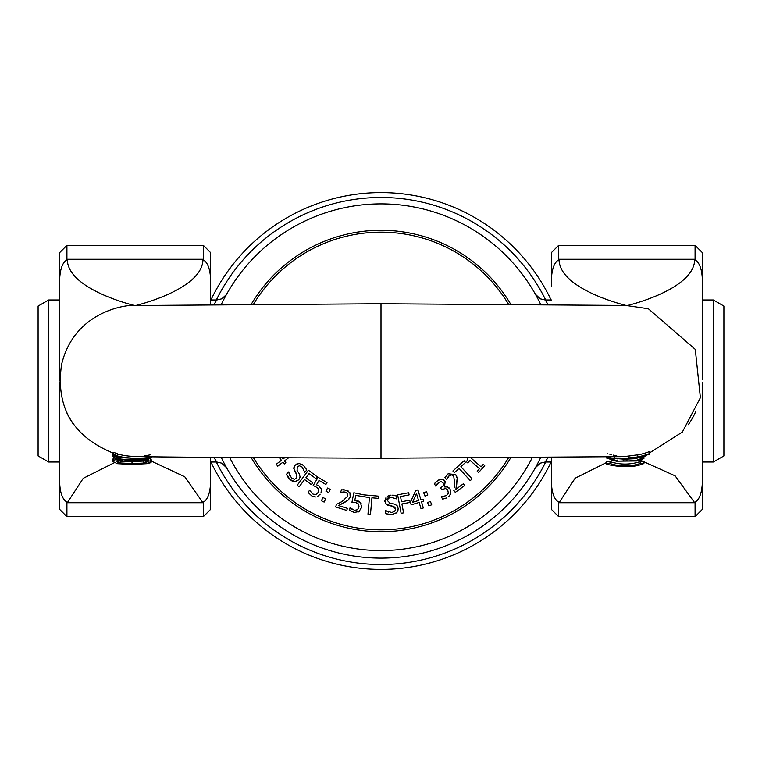 <?xml version="1.0" encoding="UTF-8"?>
<svg xmlns="http://www.w3.org/2000/svg" width="762" height="762" viewBox="0 0 762 762"><rect width="100%" height="100%" fill="white"/><g stroke="black" fill="none" stroke-linecap="round" stroke-linejoin="round"><path stroke-width="1.14" d="M713.346 299.99L713.346 462.01L723.9 455.924L723.9 306.076L713.346 299.99L702.231 299.99M48.654 462.01L48.654 299.99L38.1 306.076L38.1 455.924L48.654 462.01L59.769 462.01M226.362 294.675L221.732 298.837L216.76 299.99L213.893 304.638M223.447 300.114L225.704 295.866M224.914 297.323L224.257 298.561M221.952 303.095L221.228 304.59A177.098 177.098 0 0 1 540.772 304.59L538.42 299.837M213.884 457.352L216.76 462.01L210.493 462.01M223.637 462.258L224.942 464.725M216.76 462.01L221.732 463.163L226.581 467.725M223.58 462.163L221.218 457.4A177.098 177.098 0 0 0 540.772 457.4L538.363 462.267M551.507 462.01L545.24 462.01L548.126 457.352M537.058 464.734L540.772 457.4M548.116 304.638L545.24 299.99L540.268 298.837L535.419 294.275M538.363 299.742L537.058 297.275M640.147 459.134L635.46 460.572L636.813 460.981L643.909 458.61A71.409 71.409 0 0 1 640.147 459.134L640.147 457.229A69.494 69.494 0 0 0 643.909 456.686L643.909 458.61M617.534 460.8L610 458.638A71.257 71.257 0 0 1 606.228 457.905L616.229 461.191L623.183 461L623.183 459.905L626.955 459.905L626.955 461L635.46 460.572M616.229 461.191L636.813 460.981M626.955 458.381L626.955 459.905M623.183 458.486L623.183 459.905M626.955 459.105L635.413 458.686L640.147 457.229M610 458.067L610 458.638M613.762 458.4L623.183 459.105M606.228 456.867L606.228 457.905M645.3 455.457L645.3 456.019L641.88 456.771L629.002 458.295A78.638 78.638 0 0 1 625.85 458.391M637.461 457.514L638.937 457.295M640.385 457.057L640.966 456.952L640.385 457.057M639.642 457.181L631.85 458.105M616.696 455.676L613.162 455.105M609.943 454.438L611.238 454.724M150.819 456.8L150.819 457.133A78.238 77.772 -23.8 0 1 117.596 456L117.596 455.619A78.943 78.943 0 0 1 113.138 454.247L113.138 455.038A77.419 77.419 0 0 0 117.596 456.238L117.596 456.095A77.934 77.619 156.4 0 0 132.94 458.295M117.596 454.047A76.314 75.867 157 0 0 133.445 456.428C150.79 457.171 258.87 457.629 381 458.248L381 303.752L625.935 305.467L648.367 308.753L695.287 349.396L700.383 397.707L682.352 432.035L649.634 452.857M117.596 455.619L117.596 453.657A77.01 77.01 0 0 1 113.138 452.247L113.138 454.247M129.302 456.133A75.362 75.362 0 0 0 132.378 456.314M146.361 455.524A75.362 75.362 0 0 0 150.819 454.714M626.231 458.4A79.077 78.248 -154.2 0 0 649.634 454.104L649.634 453.552A80.181 78.848 26.5 0 1 637.261 457.01L629.002 457.895A82.106 79.724 25.7 0 1 620.039 458.553A82.106 79.724 25.7 0 1 614.563 458.467L614.563 456.752M614.563 458.448L606.314 457.267M621.459 458.514A81.296 81.296 0 0 0 625.288 458.4L626.945 458.314M626.945 458.333A80.02 78.61 24.1 0 1 623.859 458.467A80.02 78.61 24.1 0 1 621.963 458.495M637.261 455.095A78.2 76.895 -154.3 0 0 649.634 451.533L649.634 453.552M619.535 456.676A80.029 77.705 -155.1 0 0 620.182 456.667A80.029 77.705 -155.1 0 0 629.002 455.99L637.251 454.876L637.261 456.79M117.786 456.276L118.653 456.467M146.685 461.477L150.609 462.744L151.495 461.877L148.257 460.458A68.189 68.189 0 0 1 143.808 460.6L147.161 461.953L143.399 463.086L132.007 463.62L119.196 462.896L116.738 461.724L121.691 460.429A67.656 67.656 0 0 1 115.643 459.734L113.443 460.181L112.471 461.21L117.091 463.61L119.196 462.896M143.808 460.6L142.275 460.639L145.523 461.115M117.091 463.61A16.097 2.296 -179.3 0 0 117.662 463.696L132.007 464.458L146.542 463.696L150.609 462.744M115.643 458.448L115.643 459.734M112.471 461.21L112.471 459.276L114.49 457.981M113.443 458.248L113.443 460.181M121.691 459.886L121.691 460.429M118.434 460.829L120.625 461.2L120.625 463.106M149.933 458.915L151.495 459.962L151.495 461.877M120.625 461.2L132.007 461.705L144.79 460.981M150.39 459.057L150.39 460.972M148.257 459.4L148.257 460.458M120.587 456.867L116.681 456.009M132.331 456.314L136.846 456.343M144.361 455.79L146.485 455.505M130.912 458.172A77.372 77.372 0 0 1 127.921 457.943L122.777 457.248M120.701 456.886L117.596 456.228A77.381 77.381 0 0 1 113.138 455.057L112.347 454.809L112.347 456.39L117.443 459.019L127.416 460.315L129.007 459.857L120.587 459.019L116.681 457.438L134.645 458.362L112.347 456.39M112.347 452.847L112.347 454.809M135.626 458.362L147.276 458.495L140.827 459.734L129.007 459.857M134.045 458.514L136.246 458.514M140.827 459.734L146.485 459.762L151.619 457.829L146.485 457.772M127.416 460.315L142.323 460.162M151.619 456.809L151.619 457.829M127.921 457.905A77.248 77.248 0 0 1 117.596 456.228L113.138 455.105A77.133 77.133 0 0 0 128.207 457.972M123.558 457.381L120.777 456.905M117.472 456.2L119.739 456.695M632.155 458.076L644.633 456.228L637.327 457.533M611.772 454.838L611.286 454.733M642.233 456.705L641.728 456.809M607.247 453.761L607.724 453.895M638.823 457.314L639.528 457.2M606.228 463.448L606.876 464.306L609.105 463.525A58.836 58.836 0 0 1 606.228 463.448L606.228 461.534A56.759 56.759 0 0 0 609.229 461.62L610 461.62L610 463.525L609.105 463.525M606.876 464.306C622.059 467.735 634.403 467.477 643.909 463.525L640.147 463.525C630.098 466.801 620.049 466.801 610 463.525M610 461.62C620.049 464.887 630.098 464.887 640.147 461.62L643.909 461.62L643.909 463.525M640.147 461.62L640.147 463.525M645.3 456.019L641.88 456.343M151.495 461.181L184.747 476.755L202.959 502.739A91.926 44.92 -135.3 0 0 203.33 502.101C207.359 499.843 209.74 494.043 210.493 484.689L210.493 457.333L210.493 509.492L203.33 516.655L66.923 516.655L66.923 502.101A91.926 44.92 135.3 0 0 67.304 502.739L83.249 478.326L114.138 462.81M617.591 458.905L618.734 458.562M551.507 457.333L551.507 484.765L551.507 457.333M640.68 460.324L675.122 475.859L694.696 502.739A91.926 44.92 -135.3 0 0 695.077 502.101L695.077 516.655L558.67 516.655L551.507 509.492L551.507 484.689C552.202 493.89 554.584 499.691 558.67 502.101A91.926 44.92 135.3 0 0 559.041 502.739L575.158 478.212L606.228 462.686M609.229 461.62L612.067 460.658M633.098 458.01L635.413 458.686M702.231 273.453L702.231 379.828L702.231 252.508L695.077 245.345L695.077 259.899A91.926 44.92 -44.7 0 0 694.696 259.261C694.696 289.693 626.869 305.695 626.869 305.638C626.869 305.695 559.041 289.693 559.041 259.261A91.926 44.92 44.7 0 0 558.67 259.899C554.641 262.157 552.26 267.957 551.507 277.311L551.507 286.417M702.231 382.267L702.231 509.492L702.231 382.267M66.923 502.101C62.846 499.691 60.455 493.89 59.769 484.689L59.769 382.333L59.769 509.492L66.923 516.655M59.769 381L59.769 277.311L59.769 381M59.769 252.508L59.769 277.311C60.512 267.957 62.903 262.157 66.923 259.899L66.923 245.345L59.769 252.508M203.33 259.899C207.416 262.309 209.798 268.11 210.493 277.311L210.493 304.667L210.493 252.508L203.33 245.345L203.33 259.899A91.926 44.92 -44.7 0 0 202.959 259.261C202.959 289.693 135.131 305.695 135.131 305.638C135.131 305.695 67.304 289.693 67.304 259.261A91.926 44.92 44.7 0 0 66.923 259.899M558.67 259.899L558.67 245.345L551.507 252.508L551.507 277.311M695.077 502.101C699.097 499.843 701.488 494.043 702.231 484.689M702.231 277.311C701.545 268.11 699.154 262.309 695.077 259.899M688.296 424.663A75.362 75.362 0 0 0 695.639 411.823A75.362 75.362 0 0 1 688.296 424.663A75.362 75.362 0 0 0 695.639 411.823M119.272 461L120.596 460.562M121.691 460.21L122.406 459.981M67.056 413.347A75.362 75.362 0 0 0 73.028 423.701A75.362 75.362 0 0 1 67.056 413.347A75.362 75.362 0 0 0 73.028 423.701M288.617 471.954L286.483 474.269L290.036 479.536L294.808 481.613L298.78 479.831L300.123 477.05L299.247 473.802L297.085 470.459L297.266 466.639L299.504 465.792L302.133 467.096L304.743 472.288L306.772 470.087L303.476 465.392L299.085 463.448L295.17 465.058L293.761 468.392L296.837 474.659L296.589 478.355L294.265 479.317L291.37 477.822L288.617 471.954M297.085 470.459L298.561 472.716M298.894 473.231L299.876 475.164M298.98 479.603L295.951 481.479L292.227 481.07M291.789 480.841L289.598 479.117M288.579 478.012L288.046 477.298M286.941 475.307L286.483 474.269M288.75 472.078L289.56 475.24M296.837 474.659L294.923 471.726L293.799 467.773M294.637 465.706L297.075 463.753M298.085 463.496L299.142 463.448M301.8 464.182L303.476 465.392M306.305 469.049L306.772 470.087M314.163 486.023L315.573 486.623M318.249 488.528L316.573 487.166L318.726 489.347M318.773 489.49L318.306 492.376L315.906 494.519L312.982 494.109L314.42 494.633M312.982 494.109L309.505 490.223L308.143 492.519L311.829 495.957L308.143 492.519M310.115 491.147L310.458 491.652M312.839 496.472L315.525 496.948M317.621 496.405L320.173 494.205M321.031 492.681L321.431 489.68M321.488 491.052L321.412 491.528M319.707 486.747L321.164 488.794L318.926 486.146M318.011 485.556L316.487 484.765L318.011 485.556M316.487 484.765L319.059 480.451L325.86 484.499L326.993 482.603L318.106 477.307L313.134 485.651M279.425 457.733L281.407 460.296L276.282 464.258L277.768 466.173L282.892 462.21L284.264 463.991L285.864 462.744L284.493 460.972L288.617 457.781M284.674 457.762L283.007 459.048L281.997 457.752M324.126 502.082L325.688 498.843L322.974 497.529L321.402 500.767L324.126 502.082M357.711 503.301L355.683 502.577L358.531 504.034L359.045 506.911L357.502 509.73L354.616 510.321L350.044 507.816L349.52 510.435L354.139 512.455L359.035 511.55L361.559 507.425L360.55 502.587L354.806 500.348L355.787 495.424L369.446 497.596L367.979 514.14L370.475 514.36L371.932 497.815L378.228 498.367L378.428 496.148L363.96 494.871L353.844 492.776L351.939 502.291L355.683 502.577L353.606 502.329M351.282 508.749L352.015 509.235M354.74 512.55L349.52 510.435M359.75 510.94L358.235 512.026M361.721 505.282L361.417 508.016M358.369 501.082L361.093 503.33M356.187 500.52L357.626 500.844M390.725 495.176L384.858 501.072L386.353 504.368L393.059 506.339L395.611 509.026L394.745 511.388L391.687 512.502L385.505 510.569L385.772 513.702L392.049 514.645L396.812 512.54L398.183 508.406L397.04 505.539L394.059 503.987L390.134 503.32L387.439 500.596L388.334 498.377L391.077 497.329L396.659 498.91L396.411 495.929L391.963 495.129M392.992 495.167L393.735 495.243M395.83 495.719L396.411 495.929M384.848 500.92L386.077 497.357M387.344 496.262L390.573 495.195M387.353 505.054L385.372 503.044M384.981 501.901L384.858 501.072M391.439 506.063L387.801 505.263M395.611 509.026L394.649 507.006M385.696 510.55L388.563 512.093M393.325 514.474L388.544 514.512M387.925 514.369L387.125 514.15M397.345 511.845L396.373 512.969M396.926 505.416L398.183 508.406L397.916 510.626M393.744 503.92L395.488 504.444M389.277 503.082L390.134 503.32M415.709 490.576L410.413 502.301L411.175 504.844L419.148 502.463L420.995 508.664L423.329 507.968L421.472 501.767L423.624 501.12L423.043 499.177L420.891 499.815L417.928 489.918L415.709 490.576M416.452 493.462L418.567 500.51L412.49 502.329L416.452 493.462M305.914 477.784L309.086 473.516L316.116 478.755L317.449 476.974L308.41 470.24L297.151 485.337L299.161 486.842L304.581 479.565L311.315 484.584L312.649 482.803L305.914 477.784M431.721 504.787L430.387 501.444L427.577 502.558L428.911 505.901L431.721 504.787M327.555 488.042L325.993 491.28L328.708 492.604L330.279 489.356L327.555 488.042M448.589 496.814L450.79 493.614L450.094 489.109L447.218 486.756L444.408 486.966L445.218 481.413L442.017 479.25L438.055 480.308L434.378 483.775L435.721 486.089L438.969 482.298L441.246 481.651L443.132 482.927L443.389 485.499L440.674 488.004L441.722 489.814L445.437 488.432L447.789 490.233L448.361 493.29L446.418 495.633L441.265 496.71L442.608 499.024L446.637 497.967M443.951 498.834L442.608 499.024M448.723 487.48L450.094 489.109L450.79 493.614L450.352 494.767M444.408 486.966L447.818 486.947M444.722 480.689L445.218 481.413L444.322 486.804M440.36 479.355L444.008 480.003M435.826 482.051L438.912 479.86M439.636 479.565L440.122 479.412M434.378 483.775L434.864 483.108M438.969 482.298L438.16 482.87M437.54 483.47L436.931 484.165M447.789 490.233L446.665 488.909M336.452 504.425L335.661 506.978L346.748 510.445L347.396 508.359L338.566 505.597L348.139 500.101L350.196 496.795L349.91 492.738L346.377 490.176L341.443 489.814L340.633 492.376L345.557 492.204L347.529 493.624L347.71 496.157L342.148 501.453L337.671 503.834M341.443 489.814L342.128 489.747M343.186 489.728L343.738 489.737M344.024 489.756L348.158 490.966M350.244 496.643L349.777 497.891M349.434 498.529L347.567 500.605M346.586 501.32L338.566 505.597M340.747 502.253L342.148 501.453M345.557 492.204L344.653 492.004M343.824 491.947L342.824 491.976M460.905 466.687L465.572 462.42L464.077 460.781L452.885 470.992L454.39 472.64L459.057 468.373L470.259 480.641L472.107 478.955L460.905 466.687M401.498 501.767L400.507 496.548L409.118 494.909L408.699 492.728L397.631 494.824L401.136 513.331L403.603 512.864L401.907 503.958L410.166 502.396L409.746 500.205L401.498 501.767M423.691 492.766L425.025 496.11L427.834 494.995L426.501 491.652L423.691 492.766M453.704 490.242L455.276 492.395L464.658 485.546L463.372 483.784L455.905 489.242L457.171 478.269L455.743 474.65L448.151 473.783L444.922 477.536L446.503 479.708L449.294 475.65L451.599 474.907L453.752 476.269L454.704 483.899L454.181 487.575M444.922 477.536L445.303 476.898M447.18 474.602L448.151 473.783L455.743 474.65L456.219 475.374M456.619 476.155L457.171 478.269L456.686 484.927M456.59 485.499L455.905 489.242M454.485 485.642L454.847 479.098M449.294 475.65L448.589 476.26M447.961 477.012L446.961 478.736M467.592 457.81L467.906 459.257L466.43 461.762L467.725 462.905L469.992 460.343L479.469 468.678L477.212 471.249L478.65 472.516L484.727 465.62L483.279 464.344L481.07 466.858L470.773 457.8M253.384 304.4A148.838 148.838 0 0 1 508.616 304.4M508.625 457.591A148.838 148.838 0 0 1 253.375 457.591M251.174 457.581A150.724 150.724 0 0 0 510.826 457.581M510.816 304.409A150.724 150.724 0 0 0 251.184 304.419M229.648 457.457A169.564 169.564 0 0 0 532.352 457.457M210.903 299.99A188.405 188.405 0 0 1 551.097 299.99M551.097 462.01A188.405 188.405 0 0 1 210.903 462.01M629.002 455.99L629.002 457.895M132.007 461.705L132.007 463.62M143.399 461.181L143.399 463.086M120.587 457.495L120.587 459.019M131.978 458.476L131.978 459.867M202.959 502.739L67.304 502.739M694.696 502.739L559.041 502.739M558.67 516.655L558.67 502.101M694.696 259.261L559.041 259.261M202.959 259.261L67.304 259.261M203.33 502.101L203.33 516.655M216.322 462.01A183.528 183.528 0 0 0 545.678 462.01M545.678 299.99A183.528 183.528 0 0 0 216.322 299.99M702.231 462.01L713.346 462.01M59.769 299.99L48.654 299.99M216.76 299.99L210.493 299.99M545.24 462.01L540.268 463.163L535.467 467.63M551.507 299.99L545.24 299.99M381 458.238L620.182 456.657M695.077 516.655L702.231 509.492M695.077 245.345L558.67 245.345M203.33 245.345L66.923 245.345M113.138 453.095C72.723 436.483 55.521 407.003 61.551 364.665C74.666 308.934 130.845 304.343 134.055 305.543L381 303.752"/></g></svg>
